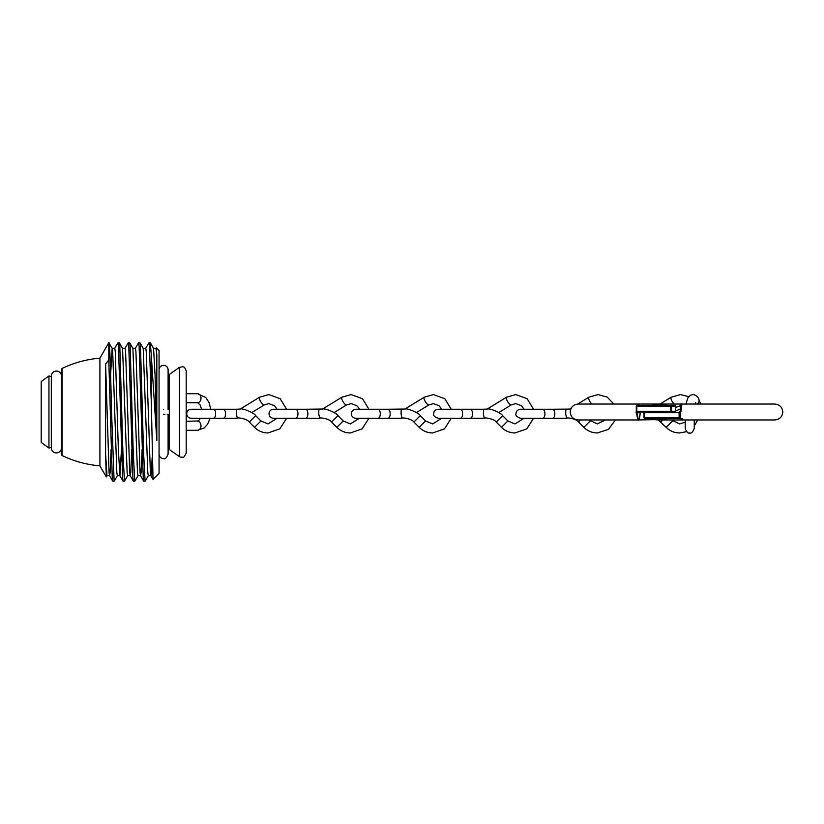 <?xml version="1.0" encoding="UTF-8"?>
<svg xmlns="http://www.w3.org/2000/svg" width="824" height="824" viewBox="0 0 824 824"><rect width="100%" height="100%" fill="white"/><g stroke="black" fill="none" stroke-linecap="round" stroke-linejoin="round"><path stroke-width="1.24" d="M61.45 376.135A5.057 5.057 0 0 0 56.382 371.068A5.057 5.057 0 0 0 51.325 376.135L51.325 447.865A5.057 5.057 0 0 0 56.382 452.932A5.057 5.057 0 0 0 61.45 447.865M61.45 412L61.45 454.56L62.058 455.538L62.058 368.462L61.45 369.44L61.45 412M107.079 475.633L106.296 476.911L105.596 454.106L105.596 364.064L108.799 359.903L108.799 342.763L99.92 358.152L99.92 465.848C86.675 464.715 74.057 461.275 62.058 455.538M117.399 475.633L114.134 481.237L112.713 481.175L112.26 477.848L108.799 359.903M114.134 481.237L111.549 412C110.632 372.5 109.726 338.046 108.799 343.103M121.468 449.286L119.913 475.695L117.327 475.695L116.812 472.574L112.682 351.426L112.239 348.367L108.799 342.763M127.73 475.633L124.455 481.237L123.044 481.175L122.591 477.848L118.46 346.152L117.945 342.763L114.67 348.367M124.455 481.237L122.91 452.695L119.81 346.152L119.367 342.825L117.945 342.763M138.061 475.633L134.786 481.237L133.375 481.175L132.922 477.848L128.791 346.152L128.276 342.763L125.001 348.367M134.786 481.237L133.241 452.695L130.141 346.152L129.698 342.825L128.276 342.763M148.392 475.633L145.117 481.237L143.695 481.175L143.252 477.848L139.122 346.152L138.607 342.763L135.332 348.367M145.117 481.237L143.572 452.695L140.471 346.152L140.028 342.825L138.607 342.763M155.993 348.367L156.828 355.165L156.828 440.531L151.297 355.36L151.297 402.369L149.453 346.152L148.938 342.763L145.663 348.367M151.297 355.36L150.349 342.825L148.938 342.763M151.297 402.369L153.027 479.444L159.063 473.46L159.063 350.54L156.344 347.821M186.183 412L186.183 453.035C182.712 460.338 182.753 456.136 181.311 457.341L179.344 456.578L179.344 367.422L182.681 366.711C182.928 367.277 184.319 365.454 186.183 370.965L186.183 412M41.2 412L41.2 442.406L48.956 448.071L48.956 375.929L41.2 381.594L41.2 412M186.183 375.847L186.183 370.965M156.828 355.165L156.066 348.305L153.48 348.305L150.349 342.825M152.183 457.258L151.42 472.574L150.905 475.695L150.38 472.574L146.25 351.426L145.735 348.305L143.149 348.305L140.028 342.825M142.13 449.286L141.089 472.574L140.574 475.695L140.059 472.574L135.919 351.426L135.404 348.305L132.819 348.305L129.698 342.825M131.799 449.286L130.758 472.574L130.244 475.695L129.728 472.574L125.588 351.426L125.073 348.305L122.498 348.305L119.367 342.825M119.913 475.695L118.357 449.441L115.267 351.426L114.742 348.305L112.167 348.305L110.612 374.714M111.137 449.286L110.097 472.574L109.582 475.695L109.067 472.574L105.596 364.064M156.828 440.531L155.036 374.56L153.563 348.367M150.905 475.695L148.32 475.695L147.805 472.574L143.232 348.367M140.574 475.695L137.989 475.695L137.474 472.574L132.901 348.367M130.244 475.695L127.658 475.695L127.143 472.574L122.57 348.367M109.582 475.695L106.996 475.695L105.596 454.106M163.585 414.256C169.414 414.256 169.414 414.256 163.585 414.256C157.755 414.256 157.755 414.256 163.585 414.256L164.975 414.256M168.106 409.744L168.106 369.883A4.522 4.522 180 0 0 163.585 365.362A4.522 4.522 180 0 0 159.063 369.883M163.585 409.744C157.755 409.744 157.755 409.744 163.585 409.744C157.755 409.744 157.755 409.744 163.585 409.744C169.414 409.744 169.414 409.744 163.585 409.744C169.414 409.744 169.414 409.744 163.585 409.744M186.183 421.26L198.409 420.971L200.562 418.293L191.209 418.293C188.459 418.026 186.955 416.522 186.688 413.772C186.904 411.083 188.408 409.569 191.209 409.25L223.232 409.25A4.522 2.307 -90 0 1 225.549 413.772A4.522 2.307 -90 0 1 223.232 418.293L213.323 418.293A4.522 2.307 -90 0 0 215.631 413.772A4.522 2.307 -90 0 0 213.323 409.25M186.183 430.293L197.544 430.293A4.522 3.461 -90 0 0 201.005 425.771A4.522 3.461 -90 0 0 197.544 421.26M210.769 409.25L209.028 402.493L205.845 397.549L197.544 393.707A4.522 3.461 90 0 1 201.005 398.229A4.522 3.461 90 0 1 197.544 402.74L186.183 402.74M197.544 393.707L186.183 393.707M167.22 414.256L168.106 414.256L168.106 454.117C166.602 457.825 165.099 459.329 163.585 458.638C160.835 458.371 159.331 456.867 159.063 454.117M660.899 422.043L662.455 419.952M496.254 422.043L501.486 427.337L507.872 420.961L502.64 415.656C501.569 413.03 489.291 407.921 487.386 409.044L483.564 409.25L483.369 413.772L484.285 418.293C484.265 417.16 494.472 418.891 496.223 422.032L502.65 415.698M424.267 397.178A4.522 1.339 58.4 0 0 424.195 397.209A4.522 1.339 58.4 0 0 425.205 401.412A4.522 1.339 58.4 0 0 428.686 404.975A4.522 1.339 58.4 0 0 428.841 404.955A4.522 1.339 58.4 0 0 428.923 404.914L433.455 403.616L439.058 405.686L441.757 409.25L438.172 409.25L460.286 409.25A4.522 2.307 -90 0 1 462.594 413.772A4.522 2.307 -90 0 1 460.286 418.293L470.195 418.293A4.522 2.307 -90 0 0 472.512 413.772A4.522 2.307 -90 0 0 470.195 409.25L483.564 409.25M565.892 409.25L565.697 413.772L566.603 418.293L552.523 418.293A4.522 2.307 -90 0 0 554.83 413.772A4.522 2.307 -90 0 0 552.523 409.25L570.764 409.095M578.582 422.043L580.127 419.952M401.247 409.25L401.051 413.772L401.968 418.293L387.877 418.293A4.522 2.307 -90 0 0 390.185 413.772A4.522 2.307 -90 0 0 387.877 409.25L405.068 409.044C406.963 407.921 419.251 413.03 420.312 415.656L420.322 415.698M413.936 422.043L420.281 415.646L425.596 421.002M401.968 418.293C401.937 417.16 412.154 418.891 413.906 422.032L419.169 427.337L425.544 420.961L432.682 423.938L441.674 418.293L438.172 418.293C434.506 416.851 432.991 415.348 433.651 413.772C433.867 411.083 435.371 409.569 438.172 409.25M318.929 409.25L318.733 413.772L319.64 418.293L305.56 418.293A4.522 2.307 -90 0 0 307.867 413.772A4.522 2.307 -90 0 0 305.56 409.25L322.74 409.044C324.646 407.921 336.923 413.03 337.994 415.656L338.005 415.698M331.619 422.043L337.953 415.646L343.278 421.002M319.64 418.293C319.619 417.16 329.837 418.891 331.578 422.032L336.851 427.337L343.227 420.961L350.354 423.938L359.357 418.293L355.844 418.293C353.105 418.026 351.591 416.522 351.323 413.772C351.549 411.083 353.053 409.569 355.844 409.25L359.439 409.25L358.461 407.55L356.741 405.686L351.137 403.616L346.605 404.914L334.153 412.556M249.291 422.043L255.636 415.646C254.606 413.03 242.328 407.921 240.423 409.044L236.601 409.25L236.406 413.772L237.322 418.293L223.232 418.293M237.322 418.293C237.302 417.16 247.509 418.891 249.26 422.032L254.523 427.337L260.95 421.002M680.171 412.649L679.532 412L680.274 411.279C680.511 405.336 681.057 402.926 681.911 404.048L681.026 411.207L680.171 412.649L680.48 417.789L679.862 418.51L644.729 418.51L644.636 417.789L680.48 417.789M682.426 418.51C682.087 420.425 681.747 420.425 681.396 418.51L679.862 418.51M675.731 407.375L680.737 405.604M679.069 412.721L679.872 412L679.872 417.789A0.721 0.721 -90 0 1 679.161 418.51L679.069 412.721L644.636 412.721L644.636 417.789L644.008 417.789L644.008 412.721A0.721 0.721 -90 0 1 644.729 412A0.721 0.721 0 0 0 644.008 412.721L644.729 412M681.026 411.207L680.274 411.269L681.469 405.099M680.191 412L679.532 412L680.274 411.269M639.403 405.49L637.91 404.048L636.818 405.49L675.011 405.49A0.721 0.7 -90 0 1 675.711 406.211L671.581 406.211L671.581 411.279L675.711 411.279L675.731 406.211L675.711 411.279A0.721 0.7 -90 0 1 675.011 412L636.313 412L636.767 411.372L636.313 412M680.346 409.003L675.731 410.929M636.859 411.279L670.715 411.279L670.715 406.211L636.859 406.211L636.767 411.372M665.504 419.457L637.91 419.952L636.2 412M639.012 405.49L637.91 405.49M636.859 412L637.663 412L637.014 412.721C638.085 421.177 639.156 421.177 640.227 412.721L640.876 412L640.227 412.752M657.748 412L664.783 412L664.062 412.721M697.135 404.048A4.522 3.811 -21.3 0 0 698.886 399.424C698.062 396.704 696.105 395.098 693.025 394.572L690.471 395.232L687.844 397.951L685.959 404.048L578.16 404.048C573.329 404.522 570.682 407.169 570.208 412C570.682 416.831 573.329 419.478 578.16 419.952L637.91 419.952C638.93 420.92 639.712 418.51 640.248 412.742L636.035 412.793M666.771 419.22L652.309 419.22A36.153 36.153 0 0 0 666.771 419.22L666.771 418.51M666.771 405.49L666.771 404.78L652.309 404.78L652.309 405.49M51.325 377.104L51.325 446.896M168.106 375.157L169.322 374.477L169.322 449.523L168.106 448.843L168.106 454.117M658.211 419.952L666.132 427.337L672.559 421.002M671.23 397.178A4.522 1.339 58.4 0 0 671.158 397.209A4.522 1.339 58.4 0 0 671.478 400.052A4.522 1.339 58.4 0 0 674.135 404.048M506.595 397.178A4.522 1.339 58.4 0 0 506.513 397.209A4.522 1.339 58.4 0 0 507.533 401.412A4.522 1.339 58.4 0 0 511.004 404.975A4.522 1.339 58.4 0 0 511.168 404.955A4.522 1.339 58.4 0 0 511.241 404.914L498.798 412.556M524.002 418.293L515 423.938L507.914 421.002M544.921 413.772A4.522 2.307 -90 0 0 542.614 409.25L520.49 409.25C517.688 409.569 516.184 411.083 515.968 413.772C515.319 415.348 516.823 416.851 520.49 418.293L542.614 418.293A4.522 2.307 -90 0 0 544.921 413.772M583.845 427.347L590.241 421.002M588.913 397.178A4.522 1.339 58.4 0 0 588.83 397.209A4.522 1.339 58.4 0 0 589.16 400.052A4.522 1.339 58.4 0 0 591.817 404.048M387.877 418.293L377.969 418.293A4.522 2.307 -90 0 0 380.276 413.772A4.522 2.307 -90 0 0 377.969 409.25L355.844 409.25M419.2 427.347L419.169 427.337C422.928 431.014 427.429 432.899 432.682 432.971L444.486 428.861L451.233 418.293L458.062 418.293M297.958 413.772A4.522 2.307 -90 0 0 295.651 409.25L273.527 409.25C270.725 409.569 269.221 411.083 269.005 413.772C269.273 416.522 270.777 418.026 273.527 418.293L295.651 418.293A4.522 2.307 -90 0 0 297.958 413.772M341.95 397.178A4.522 1.339 58.4 0 0 341.867 397.209A4.522 1.339 58.4 0 0 342.887 401.412A4.522 1.339 58.4 0 0 346.358 404.975A4.522 1.339 58.4 0 0 346.523 404.955A4.522 1.339 58.4 0 0 346.605 404.914M254.565 427.347L254.523 427.337C258.283 431.014 262.794 432.899 268.037 432.971L279.841 428.861L286.587 418.293M259.632 397.178A4.522 1.339 58.4 0 0 259.55 397.209A4.522 1.339 58.4 0 0 260.569 401.412A4.522 1.339 58.4 0 0 264.041 404.975A4.522 1.339 58.4 0 0 264.205 404.955A4.522 1.339 58.4 0 0 264.277 404.914L251.835 412.556M644.008 417.789A0.721 0.721 -90 0 0 644.729 418.51A0.721 0.721 0 0 1 644.008 417.789L644.008 412.721M636.313 406.211A0.721 0.7 -90 0 1 637.014 405.49L636.293 406.211L636.313 411.928M670.88 405.49L670.715 406.211L671.581 406.211A0.721 0.7 -90 0 0 670.88 405.49M670.88 412A0.721 0.7 -90 0 0 671.581 411.279L670.715 411.279L670.88 412M61.398 448.575L61.45 449.317M61.398 375.425L61.45 374.683M99.92 465.848L106.296 476.911M169.322 449.523L179.344 456.578M99.92 358.152C86.675 359.285 74.057 362.725 62.058 368.462M51.098 447.391L48.956 448.071M169.322 374.477L179.344 367.422M143.695 481.175L140.492 475.633M133.375 481.175L130.161 475.633M123.044 481.175L119.83 475.633M112.713 481.175L109.51 475.633M150.823 475.633L153.027 479.444M51.098 376.609L48.956 375.929M197.544 430.293L204.084 428.037L207.555 424.267L210.13 418.293L211.099 418.293M201.653 409.25L200.016 404.728L197.544 402.74M685.207 428.449L685.207 419.952L685.207 428.449C686.649 432.116 688.153 433.62 689.729 432.971C691.295 433.62 692.809 432.116 694.241 428.449L694.241 419.952L694.241 428.449M698.886 399.424L700.688 404.048M710.061 404.048L695.178 404.048L695.744 402.359M666.132 427.337C669.891 431.014 674.393 432.899 679.646 432.971L686.546 431.673M685.207 422.238L679.646 423.938L671.539 419.952M683.086 404.048L677.75 404.048M688.73 396.663L680.418 394.572L671.158 397.209L660.034 404.048M694.241 426.142L697.712 419.952M458.062 409.25L451.253 409.25L444.806 398.703L433.455 394.572L424.195 397.209L405.357 408.776M501.486 427.337C505.246 431.014 509.757 432.899 515 432.971L526.804 428.861L533.55 418.293M524.074 409.25L521.386 405.686L515.773 403.616L511.241 404.914M533.571 409.25L527.123 398.703L515.773 394.572L506.513 397.209L487.684 408.776M438.172 418.293L484.275 418.293M460.286 409.25L470.195 409.25M566.603 418.293C566.582 417.16 576.8 418.891 578.541 422.032L583.814 427.337C587.574 431.014 592.075 432.899 597.318 432.971L608.442 429.376L615.394 419.952M605.3 419.952L597.318 423.938L589.222 419.952M600.768 404.048L595.422 404.048M613.89 404.048L607.206 397.117L598.1 394.572L588.83 397.209L577.686 404.059M540.379 418.293L552.523 418.293M571.3 407.983L570.002 408.776M540.379 409.25L552.523 409.25M375.734 409.25L368.936 409.25L362.478 398.703L351.137 394.572L341.867 397.209L323.039 408.776M428.923 404.914L416.47 412.556M377.969 409.25L387.877 409.25M375.734 418.293L368.905 418.293L362.158 428.861L350.354 432.971C345.112 432.899 340.611 431.014 336.851 427.337M377.969 418.293L355.844 418.293M293.416 418.293L305.56 418.293M293.416 409.25L305.56 409.25M277.039 418.293L268.037 423.938L260.94 420.971L255.677 415.656M277.111 409.25L274.423 405.686L268.809 403.616L264.277 404.914M286.608 409.25L280.16 398.703L268.809 394.572L259.55 397.209L240.721 408.776M236.601 409.25L223.232 409.25M213.323 418.293L191.209 418.293M661.641 419.952L774.848 419.952C779.679 419.478 782.326 416.831 782.8 412C782.326 407.169 779.679 404.522 774.848 404.048L681.911 404.048M655.018 412.721L654.297 412M680.768 418.51L681.911 419.952M637.91 404.048L578.17 404.048M637.014 405.49A0.721 0.721 0 0 0 636.293 406.211L636.293 411.979M675.731 406.211A0.721 0.721 0 0 0 675.011 405.49M675.011 412A0.721 0.721 0 0 0 675.731 411.279M666.771 404.78A36.153 36.153 0 0 0 652.309 404.78M652.309 418.51L652.309 419.22"/></g></svg>
